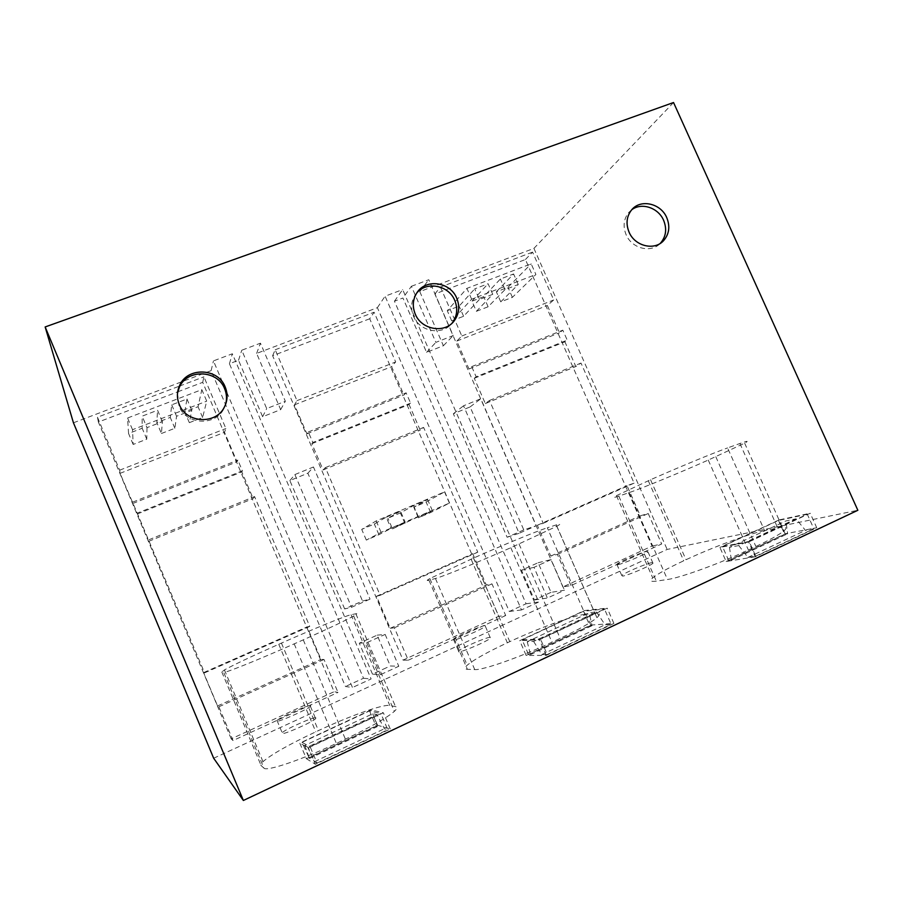 <?xml version="1.0" encoding="UTF-8"?>
<svg xmlns="http://www.w3.org/2000/svg" width="903" height="903" viewBox="0 0 903 903"><rect width="100%" height="100%" fill="white"/><g stroke="black" fill="none" stroke-linecap="round" stroke-linejoin="round"><path stroke-width="0.68" stroke-dasharray="4.51 3.39" d="M213.672 758.238L667.159 549.43L857.85 510.274M73.436 422.796L211.121 370.648L345.465 686.506L352.475 687.522L213.447 360.895L232.364 353.773L371.11 678.966L352.475 687.522M673.536 102.524L533.921 248.381L419.782 291.613L443.396 345.736L426.577 352.339L402.919 298.001L394.442 301.218L526.088 603.78L509.292 611.466L377.386 307.675L256.621 353.412L280.675 409.635L262.626 416.723L238.527 360.274L229.43 363.717L363.514 678.243L345.465 686.506M533.921 248.381L667.159 549.43M562.896 586.916L434.851 293.983L525.411 259.522L652.056 546.067L562.896 586.916L571.001 585.562L661.685 543.967L652.056 546.067M523.785 529.903L507.125 537.251L453.34 413.777L470.102 406.926L523.785 529.903L536.303 525.715L519.146 533.289L463.532 405.797L480.802 398.742L536.303 525.715M355.297 604.231L362.543 601.037L370.038 599.118L351.572 607.279L344.653 608.927L355.297 604.231M344.653 608.927L289.874 480.577L307.867 473.217L362.543 601.037M369.711 318.77L272.627 355.726L403.054 660.127L498.727 616.309L369.711 318.77L374.102 312.235L395.672 361.945L391.62 366.674L403.912 395.029L406.113 392.828L410.583 403.133L409.082 404.555L420.211 430.212L423.631 427.412L477.777 552.196L472.754 553.765L486.322 585.042L491.966 583.857L505.703 615.507L498.727 616.309M551.033 592.345L534.429 599.953L521.471 570.211L538.109 562.727L551.033 592.345L564.499 590.212L547.399 598.057L533.989 567.332L551.123 559.612L564.499 590.212M177.789 391.812L202.712 382.33L334.121 691.709L231.191 738.857L233.03 740.55L338.004 692.409L334.121 691.709M231.191 738.857L98.371 422.04L177.677 391.857M383.086 669.27L390.322 665.962L398.787 666.267L380.377 674.71L372.487 674.135L383.086 669.27M372.487 674.135L359.281 643.196L377.138 635.159L390.322 665.962M306.377 758.689L315.384 764.277L390.265 728.958L377.544 725.267L306.377 758.689L299.785 743.101L371.009 709.939L383.369 712.794L308.431 747.831L299.785 743.101M263.936 768.126L261.114 765.552C260.38 764.841 261.001 763.543 262.987 761.658C271.713 754.208 289.321 744.264 315.802 731.825L318.466 730.583C350.082 715.819 383.278 704.001 389.803 705.503L395.514 706.62C397.681 707.06 397.286 708.641 394.351 711.361C386.608 718.032 370.286 727.31 345.397 739.162L336.379 743.406C301.489 759.897 266.238 771.749 263.936 768.126L223.696 672.351L221.822 672.001L224.441 669.924C234.035 664.642 252.151 656.097 278.756 644.279L281.431 643.094C313.194 629.019 345.646 615.756 351.053 614.74L355.838 613.769C357.656 613.408 356.922 614.153 353.626 616.027C345.093 620.733 328.297 628.68 303.261 639.855L294.186 643.873C259.116 659.483 224.858 673.266 223.696 672.351M315.903 717.806L315.632 718.664C312.415 722.197 283.034 735.144 281.849 733.529L282.165 732.728C285.495 729.15 314.075 716.519 315.903 717.806M526.156 655.465L590.822 625.09L613.905 623.431L546.213 655.375L526.156 655.465L519.733 640.678L584.455 610.541L607.2 608.137L539.452 639.809L519.733 640.678M585.178 614.333C573.744 615.315 538.786 628.093 509.789 641.649L507.351 642.778C487.123 652.248 473.748 659.721 467.223 665.206C464.379 667.78 464.435 669.146 467.382 669.304L474.741 669.586C482.642 670.376 520.41 657.124 551.959 642.202L560.165 638.342C578.789 629.515 591.036 622.63 596.906 617.697C600.619 614.367 599.964 612.934 594.953 613.397L585.178 614.333L547.308 527.792L556.203 524.936C560.763 523.492 560.977 523.932 556.846 526.246L510.805 547.715C479.064 561.835 442.244 576.825 435.438 578.484L428.97 580.223C426.397 580.9 426.69 580.336 429.851 578.563L473.556 558.077C502.689 545.164 536.924 531.066 547.308 527.792M490.216 637.292C486.22 637.247 461.501 647.948 458.532 651.018L458.679 651.864C462.133 652.18 487.552 641.209 490.476 638.15L490.216 637.292M755.247 556.756L726.159 561.519L719.905 547.455L748.655 541.992L755.247 556.756L816.73 527.747L810.194 513.22L748.655 541.992M726.159 561.519L785.181 533.797L816.73 527.747M764.57 530.625C749.016 533.707 712.67 547.263 686.009 559.725L683.752 560.774C668.017 568.122 657.677 573.834 652.745 577.897C649.404 580.843 650.589 581.916 656.323 581.137L667.486 579.489C680.027 577.909 719.714 563.562 748.384 549.995L755.879 546.473C770.124 539.734 779.492 534.542 783.962 530.874C788.003 527.296 785.926 526.325 777.731 527.95L764.57 530.625L727.57 447.922L739.896 443.508C747.56 440.777 749.151 440.664 744.648 443.17L708.245 460.067C679.406 472.901 640.611 488.828 629.098 492.632L618.792 496.108C613.521 497.88 612.731 497.722 616.444 495.657L650.555 479.741C677.363 467.856 713.02 453.092 727.57 447.922M651.943 562.603C646.356 563.472 624.368 572.841 621.749 575.459L622.652 576.125C627.788 575.471 650.42 565.876 653.004 563.246L651.943 562.603M411.407 286.285L428.79 279.738L453.193 335.589L435.867 342.372L411.407 286.285L402.919 298.001M394.442 301.218L402.67 289.581L538.798 602.008L521.494 609.943L385.084 296.207L402.67 289.581M377.386 307.675L385.084 296.207M256.621 353.412L260.459 343.185L285.337 401.271L266.69 408.574L241.767 350.229L260.459 343.185M238.527 360.274L241.767 350.229M229.43 363.717L232.364 353.773M211.121 370.648L213.447 360.895M419.782 291.613L428.79 279.738M363.514 678.243L371.11 678.966M262.626 416.723L266.69 408.574M280.675 409.635L285.337 401.271M509.292 611.466L521.494 609.943M526.088 603.78L538.798 602.008M426.577 352.339L435.867 342.372M443.396 345.736L453.193 335.589M525.411 259.522L532.556 252.106L553.72 299.965L547.365 305.485L559.442 332.801L562.817 330.171L567.208 340.104L564.917 341.808L575.843 366.516L581.001 363.062L634.12 483.15L627.009 485.667L640.317 515.771L648.219 513.525L661.685 543.967M434.851 293.983L440.416 287.075L532.556 252.106M440.416 287.075L461.817 336.006L456.783 341.074L468.984 368.988L471.693 366.607L476.129 376.754L567.208 340.104M571.001 585.562L557.377 554.419L550.774 556.056L537.308 525.264L543.222 523.288L489.494 400.481L485.329 403.562L474.289 378.301L476.129 376.754M470.102 406.926L480.802 398.742M453.34 413.777L463.532 405.797M507.125 537.251L519.146 533.289M307.867 473.217L313.465 466.986L370.038 599.118M289.874 480.577L294.886 474.56L313.465 466.986M294.886 474.56L351.572 607.279M272.627 355.726L275.189 349.777L296.997 400.639L294.48 404.826L306.907 433.846L308.318 431.927L312.833 442.481L410.583 403.133M403.054 660.127L408.269 660.195L394.374 627.788L390.22 628.274L376.506 596.262L380.14 595.314L325.385 467.596L323.116 469.955L311.862 443.7L312.833 442.481M408.269 660.195L505.703 615.507M275.189 349.777L374.102 312.235M538.109 562.727L551.123 559.612M521.471 570.211L533.989 567.332M534.429 599.953L547.399 598.057M202.712 382.33L203.92 376.822L225.885 428.53L224.508 432.323L237.026 461.805L237.85 460.101L242.399 470.824L241.823 471.908L253.156 498.58L254.567 496.56L309.74 626.411L307.144 626.885L320.971 659.427L324.008 659.461L338.004 692.409M98.371 422.04L97.468 417.22L179.302 386.168M179.449 386.112L203.92 376.822M97.468 417.22L119.67 470.181L120.054 473.353L137.233 513.152L242.399 470.824M233.03 740.55L218.865 706.789L217.567 705.932L203.593 672.611L204.575 672.859L137.233 513.152M377.138 635.159L385.152 634.414L398.787 666.267M359.281 643.196L366.708 642.722L385.152 634.414M366.708 642.722L380.377 674.71M377.544 725.267L371.009 709.939M315.384 764.277L308.431 747.831M390.265 728.958L383.369 712.794M310.722 705.559L310.429 706.349C307.122 709.69 277.752 722.603 276.645 721.192L276.995 720.447C280.393 717.061 308.973 704.464 310.722 705.559M590.822 625.09L584.455 610.541M613.905 623.431L607.2 608.137M546.213 655.375L539.452 639.809M453.577 640.035L453.464 639.268C456.512 636.355 481.209 625.666 485.137 625.553L485.362 626.321C482.371 629.222 456.963 640.182 453.577 640.035M785.181 533.797L778.973 519.947L810.194 513.22M778.973 519.947L719.905 547.455M617.652 564.759L616.794 564.194C619.469 561.711 641.435 552.331 646.966 551.315L647.982 551.868C645.329 554.352 622.72 563.969 617.652 564.759M461.817 336.006L553.72 299.965M468.984 368.988L559.442 332.801M456.783 341.074L547.365 305.485M471.693 366.607L562.817 330.171M474.289 378.301L564.917 341.808M485.329 403.562L575.843 366.516M489.494 400.481L581.001 363.062M543.222 523.288L634.12 483.15M537.308 525.264L627.009 485.667M550.774 556.056L640.317 515.771M557.377 554.419L648.219 513.525M306.907 433.846L403.912 395.029M294.48 404.826L391.62 366.674M308.318 431.927L406.113 392.828M311.862 443.7L409.082 404.555M323.116 469.955L420.211 430.212M325.385 467.596L423.631 427.412M380.14 595.314L477.777 552.196M376.506 596.262L472.754 553.765M390.22 628.274L486.322 585.042M394.374 627.788L491.966 583.857M296.997 400.639L395.672 361.945M119.67 470.181L225.885 428.53M218.865 706.789L324.008 659.461M217.567 705.932L320.971 659.427M203.593 672.611L307.144 626.885M204.575 672.859L309.74 626.411M148.792 539.813L254.567 496.56M148.713 541.326L253.156 498.58M137.256 514.01L241.823 471.908M132.628 502.17L237.85 460.101M132.707 503.535L237.026 461.805M120.054 473.353L224.508 432.323M177.519 393.166L179.054 406.237C185.984 424.828 215.422 426.397 223.786 408.833L225.637 404.296M416.701 293.069L415.38 294.75C411.057 301.376 410.436 308.555 413.518 316.276C419.669 331.932 442.684 335.905 452.11 323.105M631.728 209.778L628.804 212.442C623.646 218.887 622.754 226.314 626.106 234.712C631.784 248.551 650.973 253.416 660.161 243.471M386.224 517.182L400.458 511.132L387.906 518.243L400.368 512.938L413.518 505.578L427.582 499.596L413.788 507.226L426.114 501.978L444.547 491.887L376.19 520.941L361.719 529.384L374.327 524.022L386.224 517.182L391.055 528.402L405.278 522.306L400.458 511.132M405.278 522.306L392.489 528.876L387.906 518.243M392.489 528.876L418.337 516.719L432.39 510.703L418.36 517.803L430.675 512.52L449.412 503.106L381.089 532.352L366.313 540.084L378.91 534.689L391.055 528.402M378.91 534.689L374.327 524.022M366.313 540.084L361.719 529.384M381.089 532.352L376.19 520.941M449.412 503.106L444.547 491.887M430.675 512.52L426.114 501.978M418.36 517.803L413.788 507.226M432.39 510.703L427.582 499.596M418.337 516.719L413.518 505.578M404.939 523.548L400.368 512.938M162.405 421.701L157.573 410.255L142.143 416.159L146.986 427.65L162.405 421.701L161.411 433.496L156.829 422.604L157.573 410.255M161.411 433.496L174.855 428.282L176.559 416.249L191.786 410.38L189.337 422.66L202.622 417.502L206.719 401.146L201.832 389.633L127.583 417.999L128.565 433.496L142.166 428.259L142.143 416.159M146.986 427.65L146.771 439.174L133.17 444.457L132.515 429.704L206.719 401.146M146.771 439.174L142.166 428.259M189.337 422.66L184.754 411.847L198.05 406.722L201.832 389.633M184.754 411.847L186.966 399.002L171.728 404.837L170.272 417.423L156.829 422.604M174.855 428.282L170.272 417.423M202.622 417.502L198.05 406.722M132.515 429.704L127.583 417.999M133.17 444.457L128.565 433.496M176.559 416.249L171.728 404.837M191.786 410.38L186.966 399.002M492.756 294.333L488.094 283.734L474.718 288.858L479.391 299.491L492.756 294.333L476.378 311.309L471.942 301.196L488.094 283.734M476.378 311.309L488.117 306.76L505.025 289.603L518.254 284.513L500.77 301.85L512.385 297.347L535.885 274.478L531.178 263.823L466.896 288.373L447.267 310.7L459.142 306.128L474.718 288.858M479.391 299.491L463.589 316.276L451.714 320.881L471.648 299.198L535.885 274.478M463.589 316.276L459.142 306.128M500.77 301.85L496.345 291.793L507.971 287.312L531.178 263.823M496.345 291.793L513.604 273.97L500.375 279.027L483.692 296.669L471.942 301.196M488.117 306.76L483.692 296.669M512.385 297.347L507.971 287.312M471.648 299.198L466.896 288.373M451.714 320.881L447.267 310.7M505.025 289.603L500.375 279.027M518.254 284.513L513.604 273.97M307.607 747.063L314.594 761.624L317.032 763.103L310.101 746.691L380.897 713.584L387.782 729.726L384.407 728.732L377.025 714.623L307.607 747.063L304.762 745.517L373.052 713.641L377.025 714.623M304.762 745.517L309.447 758.486L302.008 742.368L310.101 746.691M314.594 761.624L384.407 728.732M317.032 763.103L387.782 729.726M302.008 742.368L369.564 710.909L380.897 713.584M369.564 710.909L376.099 726.272L377.273 726.61L373.052 713.641M308.6 757.978L376.099 726.272M309.447 758.486L377.273 726.61M533.628 641.435L541.845 654.551L547.218 654.517L540.468 638.997L604.491 609.062L611.184 624.334L605.055 624.763L596.533 612.042L533.628 641.435L527.228 641.694L589.207 612.765L596.533 612.042M527.228 641.694L530.445 654.63L528.594 654.641L522.16 639.832L540.468 638.997M541.845 654.551L605.055 624.763M547.218 654.517L611.184 624.334M522.16 639.832L583.53 611.241L604.491 609.062M583.53 611.241L589.907 625.824L592.041 625.677L589.207 612.765M528.594 654.641L589.907 625.824M530.445 654.63L592.041 625.677M738.767 545.57L747.944 557.444L755.709 556.169L749.129 541.439L807.305 514.247L813.829 528.752L805.453 530.354L796.017 518.819L738.767 545.57L729.443 547.32L785.949 520.952L796.017 518.819M729.443 547.32L731.441 560.165L728.755 560.605L722.479 546.529L749.129 541.439M747.944 557.444L805.453 530.354M755.709 556.169L813.829 528.752M722.479 546.529L778.488 520.444L807.305 514.247M778.488 520.444L784.707 534.316L787.619 533.763L785.949 520.952M728.755 560.605L784.707 534.316M731.441 560.165L787.619 533.763M221.822 672.001L261.114 765.552M294.186 643.873L336.379 743.406M303.261 639.855L345.397 739.162M355.838 613.769L395.514 706.62M351.053 614.74L389.803 705.503M281.431 643.094L318.466 730.583M278.756 644.279L315.802 731.825M473.556 558.077L509.789 641.649M471.095 559.16L507.351 642.778M428.97 580.223L467.382 669.304M435.438 578.484L474.741 669.586M510.805 547.715L551.959 642.202M519.056 544.046L560.165 638.342M556.203 524.936L594.953 613.397M650.555 479.741L686.009 559.725M648.286 480.746L683.752 560.774M618.792 496.108L656.323 581.137M629.098 492.632L667.486 579.489M708.245 460.067L748.384 549.995M715.786 456.715L755.879 546.473M739.896 443.508L777.731 527.95M353.626 616.027L394.351 711.361M224.441 669.924L262.987 761.658M310.429 706.349L315.632 718.664M276.995 720.447L282.165 732.728M429.851 578.563L467.223 665.206M556.846 526.246L596.906 617.697M453.464 639.268L458.532 651.018M485.362 626.321L490.476 638.15M616.444 495.657L652.745 577.897M744.648 443.17L783.962 530.874M616.794 564.194L621.749 575.459M647.982 551.868L653.004 563.246M223.786 408.833L224.328 407.174M415.38 294.75L417.118 292.448M628.804 212.442L631.75 209.744"/><path stroke-width="1.35" d="M73.436 422.796L213.672 758.238L243.37 800.476L857.85 510.274L673.536 102.524L45.15 326.954L73.436 422.796M243.37 800.476L45.15 326.954M179.302 404.544C186.278 423.259 215.919 424.85 224.328 407.174C227.669 400.605 227.951 393.866 225.174 386.958C218.052 367.769 187.158 366.765 179.505 385.705C176.807 391.902 176.74 398.178 179.302 404.544M456.749 298.193C459.999 306.354 459.187 313.86 454.311 320.689C444.976 333.873 421.498 330.001 415.256 314.097C412.14 306.32 412.773 299.107 417.118 292.448C426.148 278.372 450.394 281.996 456.749 298.193M629.064 232.139C625.677 223.684 626.58 216.223 631.75 209.744C640.712 198.728 660.906 203.378 666.764 217.679C670.263 226.427 669.213 234.069 663.626 240.616C654.54 251.011 634.843 246.248 629.064 232.139M225.637 404.296C227.071 399.024 226.743 393.843 224.633 388.741C217.555 369.688 186.853 368.695 179.257 387.511L177.519 393.166M452.11 323.105L452.335 322.811C457.189 316.027 458.002 308.566 454.773 300.451C448.757 285.246 426.532 280.844 416.701 293.069M660.161 243.471L660.488 243.133C666.053 236.62 667.091 229.012 663.615 220.321C658.366 207.735 641.57 202.125 631.728 209.778M179.257 387.511L179.505 385.705M452.335 322.811L454.311 320.689M660.488 243.133L663.626 240.616"/></g></svg>
